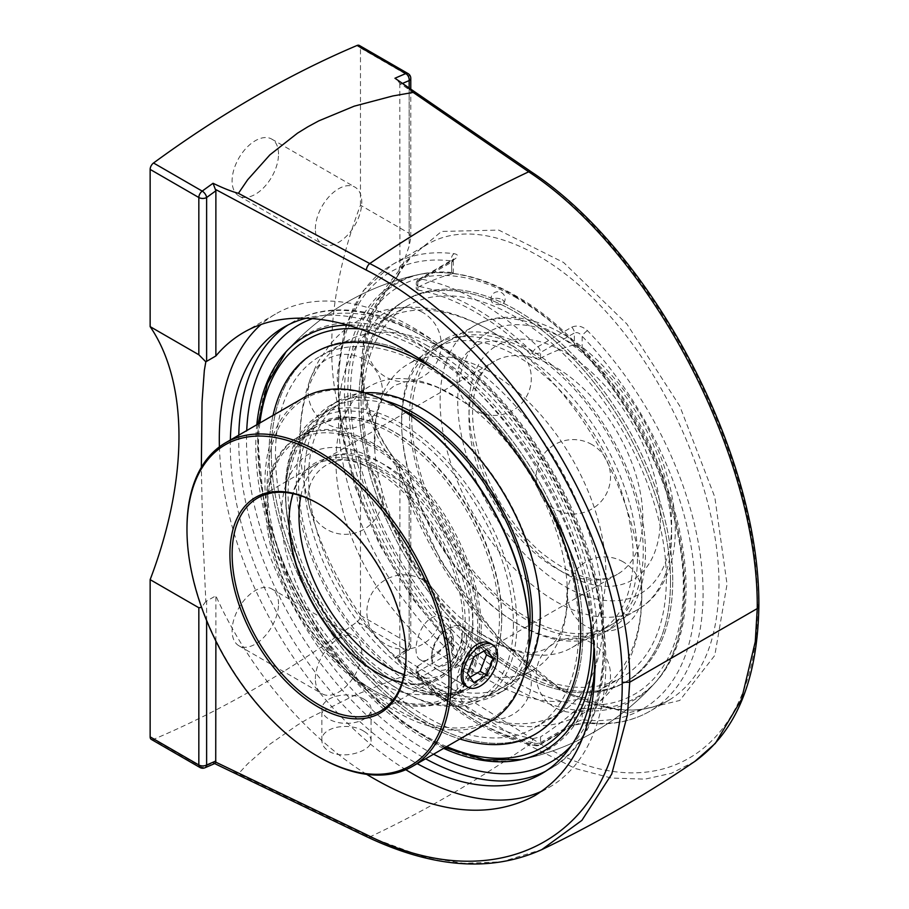 <?xml version="1.0" encoding="UTF-8"?>
<svg xmlns="http://www.w3.org/2000/svg" width="909" height="909" viewBox="0 0 909 909"><rect width="100%" height="100%" fill="white"/><g stroke="black" fill="none" stroke-linecap="round" stroke-linejoin="round"><path stroke-width="0.68" stroke-dasharray="4.54 3.41" d="M366.622 774.32C305.594 736.21 248.668 668.808 215.876 595.838L205.82 601.44L202.616 530.038L201.343 467.362M542.003 791.057A273.348 157.825 -120 0 0 549.252 787.296A273.348 157.825 -120 0 0 605.871 662.161A273.348 157.825 -120 0 0 486.554 387.064A273.348 157.825 -120 0 0 275.904 313.832A273.348 157.825 -120 0 0 261.303 324.297M219.41 446.864A273.348 157.825 -120 0 0 405.8 769.707M594.804 661.048A257.781 148.826 -120 0 0 594.861 655.798A257.781 148.826 -120 0 0 496.916 412.663A257.781 148.826 -120 0 0 308.356 317.718M230.363 440.024A257.781 148.826 -120 0 0 417.197 763.64M215.876 641.015L215.876 595.838M315.366 228.977A32.815 18.953 -60 0 1 329.694 195.946A32.815 18.953 -60 0 1 354.976 187.152A32.815 18.953 -60 0 1 361.771 202.173A32.815 18.953 -60 0 1 347.454 235.204A32.815 18.953 -60 0 1 322.161 243.998A32.815 18.953 -60 0 1 315.366 228.977M278.518 154.11A32.815 18.953 120 0 0 271.723 139.088A32.815 18.953 120 0 0 246.43 147.883A32.815 18.953 120 0 0 232.102 180.902A32.815 18.953 120 0 0 238.908 195.924A32.815 18.953 120 0 0 264.189 187.14A32.815 18.953 120 0 0 278.518 154.11M315.366 678.796A32.815 18.953 -60 0 1 329.694 645.765A32.815 18.953 -60 0 1 354.976 636.982A32.815 18.953 -60 0 1 361.771 652.003A32.815 18.953 -60 0 1 347.454 685.022A32.815 18.953 -60 0 1 322.161 693.817A32.815 18.953 -60 0 1 315.366 678.796M278.518 603.928A32.815 18.953 120 0 0 271.723 588.907A32.815 18.953 120 0 0 246.43 597.702A32.815 18.953 120 0 0 232.102 630.732A32.815 18.953 120 0 0 238.908 645.754A32.815 18.953 120 0 0 264.189 636.959A32.815 18.953 120 0 0 278.518 603.928M214.967 763.446L213.047 762.81C223.205 767.923 231.67 771.593 238.431 773.809L369.77 836.962L422.867 856.664L463.692 863.357L501.859 861.789L541.741 849.62M694.851 761.401L671.342 773.309L644.981 779.138L611.393 778.059L575.442 768.548L528.697 745.198L413.186 672.921L392.813 680.034L354.192 695.521L307.901 718.78L297.47 725.018L269.916 744.176L247.657 763.844L238.431 773.809M413.186 672.921C409.879 668.922 403.812 663.877 394.949 657.786A1087.209 627.699 120 0 0 405.789 649.946L357.101 621.836A1087.209 627.699 -60 0 1 153.53 739.369L202.218 767.48A1087.209 627.699 120 0 0 213.047 762.81M758.856 606.326L757.481 604.235C758.799 456.261 653.037 253.702 532.356 174.312A5.511 3.295 124.5 0 0 531.345 171.881M396.392 465.874L401.187 467.976L402.539 470.203L385.177 445.603L378.03 432.741L372.054 419.606L367.316 406.209L363.861 392.654L361.078 365.327L363.861 338.341L367.316 325.217L372.054 312.435L378.03 300.072L385.177 288.176L402.539 266.076L397.608 276.325L396.244 277.563C349.795 330.694 349.795 407.618 396.244 465.999L399.256 468.146L399.915 472.975L399.79 655.855L532.356 738.756A5.511 3.454 -58 0 1 528.697 745.198A1217.344 702.839 120 0 1 369.77 836.962A5.511 3.045 -64.3 0 1 367.668 837.189M399.79 655.855L398.642 657.389L394.949 657.786M532.356 174.312L399.79 83.264L396.665 79.39M399.79 83.264L399.915 266.326L441.513 231.443L498.746 230.091L563.569 262.462L626.88 323.99L679.762 406.028L714.792 497.053L727.041 584.271L714.792 655.4L679.762 700.464L626.88 713.122L563.569 691.579L498.746 638.879L441.513 562.432L399.915 472.975M205.82 601.44L201.559 607.337M151.292 739.392A5.511 3.181 120 0 0 153.53 739.369M402.539 266.076A314.809 181.755 -60 0 1 409.164 246.123L410.777 237.919L409.164 233.318L360.475 205.207A314.809 181.755 120 0 0 331.66 348.34A314.809 181.755 120 0 0 360.475 458.193L409.164 486.304L410.777 486.281L409.164 482.497A314.809 181.755 -60 0 1 402.539 470.203M357.101 621.836A5.511 3.181 120 0 0 360.475 615.427L360.475 458.193M360.475 205.207L360.475 47.972A5.511 3.181 120 0 0 359.339 45.45M443.649 748.368A239.192 138.1 60 0 1 255.759 445.808A239.192 138.1 60 0 1 256.804 424.753M350.476 325.115A239.192 138.1 60 0 1 593.963 646.526M396.244 465.999C420.515 541.491 468.124 616.018 521.368 661.866C574.647 707.418 630.857 721.973 669.104 700.123L669.16 700.089C701.634 679.977 718.258 641.322 719.008 584.123C719.019 500.779 676.171 393.358 613.825 320.468C551.49 247.555 475.839 216.365 428.128 243.93L428.071 243.964C415.106 251.52 404.505 262.724 396.244 277.563M396.392 277.484L397.847 275.745L399.915 266.326M454.148 253.691A5.511 4.125 97 0 0 451.671 260.951L453.284 260.815L453.864 258.883L418.981 279.165A5.511 3.181 -120 0 1 420.481 278.949A257.781 148.826 60 0 1 537.889 346.738L571.727 327.206C577.17 324.933 582.419 326.092 587.475 330.671A257.781 148.826 60 0 1 703.089 593.316A257.781 148.826 60 0 1 649.696 711.327A257.781 148.826 60 0 1 587.475 722.462L571.727 725.734L537.889 745.266A257.781 148.826 60 0 1 420.481 677.478L454.318 657.946C458.568 654.616 458.511 650.469 454.148 645.481A257.781 148.826 60 0 1 391.927 264.837A257.781 148.826 60 0 1 454.148 253.691C458.511 254.543 458.568 256.452 454.318 259.417L420.481 278.949A5.511 4.034 100.5 0 0 417.833 286.187A5.511 3.181 180 0 1 416.22 283.938A5.511 3.181 180 0 1 417.833 281.688L451.671 262.156A5.511 3.181 60 0 1 452.807 259.633A5.511 3.181 60 0 1 452.818 259.633A5.511 3.181 60 0 1 454.318 259.417M587.475 722.462A5.511 4.125 -83 0 1 585.373 722.916A5.511 4.125 -83 0 1 582.158 719.701L574.363 722.996A5.511 3.181 60 0 1 573.227 725.518L573.227 725.518A5.511 3.181 60 0 1 571.727 725.734M669.104 700.123L649.696 711.327C630.948 721.996 609.507 725.859 585.373 722.916L585.373 722.916C583.396 722.337 579.351 723.2 573.227 725.518L539.389 745.05A5.511 3.181 60 0 1 537.889 745.266A5.511 4.034 100.5 0 1 535.64 745.698A5.511 5.511 0 0 0 539.389 745.05A5.511 3.181 60 0 0 540.537 742.528L574.363 722.996L574.363 711.247L582.158 708.179L582.158 719.701A252.27 145.645 -120 0 0 695.294 593.316A252.27 145.645 -120 0 0 582.158 336.285A5.511 1.795 -44.1 0 1 587.475 330.671M571.727 327.206A5.511 3.181 60 0 1 574.363 332.989C577.079 331.944 579.681 333.035 582.158 336.285L582.158 347.806L574.363 344.738L574.363 332.989L540.537 352.522A5.511 3.181 180 0 1 532.742 352.522A252.27 145.645 -120 0 0 417.833 286.187L417.833 290.039L416.22 288.971L417.833 287.335L417.833 281.688A5.511 3.181 -120 0 1 418.981 279.165A5.511 5.511 0 0 0 416.22 283.938L416.22 288.971M454.318 657.946A5.511 3.181 60 0 1 451.671 652.162L453.284 648.992L451.671 644.367A5.511 1.795 135.9 0 0 451.614 645.947A5.511 1.795 135.9 0 0 451.614 645.958A5.511 1.795 135.9 0 0 454.148 645.481M451.671 260.951C453.807 260.36 453.807 260.769 451.671 262.156L451.671 273.904L453.284 273.052L451.671 272.473L451.671 260.951A252.27 145.645 -120 0 0 338.534 387.336A252.27 145.645 -120 0 0 451.671 644.367L451.671 632.834L453.284 636.72L451.671 640.402L451.671 652.162L417.833 671.694A5.511 3.181 0 0 0 416.22 673.944A5.511 3.181 0 0 0 417.833 676.194A5.511 1.988 134.1 0 0 417.901 677.898A5.511 1.988 134.1 0 0 420.481 677.478A5.511 3.181 -120 0 1 417.833 671.694L417.833 666.047L416.22 668.91L417.833 672.342L417.833 676.194A252.27 145.645 -120 0 0 532.742 742.528A5.511 4.034 100.5 0 0 535.64 745.698C496.041 737.892 456.795 715.292 417.901 677.898A5.511 5.511 0 0 1 416.22 673.944L416.22 668.91M540.537 358.18L540.537 352.522A5.511 3.181 60 0 0 537.889 346.738A5.511 1.988 134.1 0 0 532.742 352.522L532.742 356.385L534.515 357.68L538.707 358.657L540.537 358.18A232.204 134.066 -60 0 1 574.363 344.738M532.742 738.676L540.537 736.881L540.537 742.528A5.511 3.181 0 0 1 532.742 742.528L532.742 738.676A247.805 143.065 60 0 1 417.833 672.342M417.833 290.039A247.805 143.065 60 0 1 532.742 356.385M582.158 347.806A239.192 138.1 60 0 1 686.045 587.975A239.192 138.1 60 0 1 657.287 680.318A239.192 138.1 60 0 1 582.158 708.179M574.363 711.247A232.204 134.066 -60 0 1 540.537 736.881M451.671 273.904A232.204 134.066 120 0 0 417.833 287.335M451.671 632.834A239.192 138.1 60 0 1 347.783 392.677A239.192 138.1 60 0 1 422.56 273.768A239.192 138.1 60 0 1 451.671 272.473M417.833 666.047A232.204 134.066 120 0 0 451.671 640.402M308.628 476.918A163.7 94.513 -120 0 0 380.076 641.663A163.7 94.513 -120 0 0 506.233 685.522A163.7 94.513 -120 0 0 540.128 610.587A163.7 94.513 -120 0 0 468.68 445.842A163.7 94.513 -120 0 0 342.534 401.983A163.7 94.513 -120 0 0 308.628 476.918M399.755 408.55A163.7 94.513 -120 0 0 332.478 407.789A163.7 94.513 -120 0 0 298.572 482.724A163.7 94.513 -120 0 0 370.031 647.469A163.7 94.513 -120 0 0 496.178 691.329A163.7 94.513 -120 0 0 529.163 632.675M271.28 452.216A220.364 127.226 -120 0 0 367.475 673.978A220.364 127.226 -120 0 0 537.287 733.018A220.364 127.226 -120 0 0 582.93 632.141A220.364 127.226 -120 0 0 486.735 410.368A220.364 127.226 -120 0 0 316.923 351.328A220.364 127.226 -120 0 0 271.28 452.216A220.364 127.226 -120 0 0 367.486 673.978A220.364 127.226 -120 0 0 537.299 733.018A220.364 127.226 -120 0 0 582.942 632.13A220.364 127.226 -120 0 0 486.747 410.368A220.364 127.226 -120 0 0 316.934 351.328A220.364 127.226 -120 0 0 271.291 452.205M540.514 489.61A220.364 127.226 -120 0 0 436.218 370.554M273.041 415.379A220.364 127.226 -120 0 0 269.064 453.5A220.364 127.226 -120 0 0 459.874 738.994M364.316 392.824A166.847 96.331 -120 0 0 338.875 400.449A166.847 96.331 -120 0 0 304.322 476.839A166.847 96.331 -120 0 0 377.155 644.742A166.847 96.331 -120 0 0 505.722 689.442A166.847 96.331 -120 0 0 525.05 671.228M385.086 400.699A166.847 96.331 -120 0 0 330.899 405.062A166.847 96.331 -120 0 0 296.345 481.44A166.847 96.331 -120 0 0 369.179 649.356A166.847 96.331 -120 0 0 497.746 694.056A166.847 96.331 -120 0 0 528.629 649.31M409.504 416.106A166.847 96.331 -120 0 0 482.338 584.021A166.847 96.331 -120 0 0 610.905 628.721A166.847 96.331 -120 0 0 645.47 552.342A166.847 96.331 -120 0 0 572.636 384.427A166.847 96.331 -120 0 0 444.058 339.727A166.847 96.331 -120 0 0 409.504 416.106M637.482 556.944A166.847 96.331 -120 0 0 564.659 389.041A166.847 96.331 -120 0 0 436.081 344.329A166.847 96.331 -120 0 0 401.528 420.719A166.847 96.331 -120 0 0 474.362 588.623A166.847 96.331 -120 0 0 602.928 633.323A166.847 96.331 -120 0 0 637.482 556.944M672.751 580.283A220.364 127.226 -120 0 0 576.556 358.51A220.364 127.226 -120 0 0 406.743 299.47A220.364 127.226 -120 0 0 361.1 400.358A220.364 127.226 -120 0 0 457.295 622.12A220.364 127.226 -120 0 0 627.108 681.159A220.364 127.226 -120 0 0 672.751 580.283M670.524 581.567A220.364 127.226 -120 0 0 574.329 359.794A220.364 127.226 -120 0 0 404.516 300.765A220.364 127.226 -120 0 0 358.885 401.642A220.364 127.226 -120 0 0 455.068 623.404A220.364 127.226 -120 0 0 624.881 682.443A220.364 127.226 -120 0 0 670.524 581.567A220.364 127.226 -120 0 0 574.318 359.805A220.364 127.226 -120 0 0 404.505 300.765A220.364 127.226 -120 0 0 358.873 401.642A220.364 127.226 -120 0 0 455.057 623.415A220.364 127.226 -120 0 0 624.869 682.454A220.364 127.226 -120 0 0 670.512 581.578M401.676 423.196A163.7 94.513 -120 0 0 473.134 587.941A163.7 94.513 -120 0 0 599.281 631.8A163.7 94.513 -120 0 0 633.187 556.853A163.7 94.513 -120 0 0 561.728 392.12A163.7 94.513 -120 0 0 435.581 348.261A163.7 94.513 -120 0 0 401.676 423.196M411.732 417.39A163.7 94.513 -120 0 0 483.19 582.135A163.7 94.513 -120 0 0 609.337 625.994A163.7 94.513 -120 0 0 643.242 551.059A163.7 94.513 -120 0 0 571.784 386.314A163.7 94.513 -120 0 0 445.637 342.454A163.7 94.513 -120 0 0 411.732 417.39M466.442 637.948A24.554 14.18 -60 0 1 455.716 662.661A24.554 14.18 -60 0 1 436.797 669.24A24.554 14.18 -60 0 1 431.707 658.002A24.554 14.18 -60 0 1 449.08 627.926A24.554 14.18 -60 0 1 461.352 626.71A24.554 14.18 -60 0 1 466.442 637.948M462.056 637.948A21.452 12.385 120 0 0 446.887 629.187A21.452 12.385 120 0 0 431.707 655.469A21.452 12.385 120 0 0 446.887 664.229A21.452 12.385 120 0 0 462.056 637.948M467.419 673.41L460.852 669.615L467.271 678.75L470.055 677.148M473.85 682.545L467.271 678.75M483.918 651.026L480.122 645.629L467.271 653.048L460.852 669.615M486.701 649.424L480.122 645.629M473.85 656.843L467.271 653.048M402.051 682.5A122.976 70.993 -120 0 0 437.502 678.171A122.976 70.993 -120 0 0 462.976 621.87A122.976 70.993 -120 0 0 409.289 498.121A122.976 70.993 -120 0 0 314.537 465.169A122.976 70.993 -120 0 0 293.05 493.712M289.062 520.834A124.544 71.902 60 0 1 289.062 520.187A124.544 71.902 60 0 1 377.133 469.339A124.544 71.902 60 0 1 465.203 621.87A124.544 71.902 60 0 1 377.133 672.717A124.544 71.902 60 0 1 376.576 672.399M318.536 503.813A122.976 70.993 60 0 1 319.093 504.131A122.976 70.993 60 0 1 406.039 654.741A122.976 70.993 60 0 1 406.039 655.378M450.819 628.892C450.671 623.392 448.682 619.472 444.842 617.131C440.899 614.973 436.502 615.211 431.661 617.836C417.14 625.722 411.391 655.912 420.253 659.729C427.969 665.49 451.262 645.435 450.819 628.892M479.532 630.153A151.11 87.241 60 0 1 448.228 699.328A151.11 87.241 60 0 1 331.785 658.843A151.11 87.241 60 0 1 265.826 506.767A151.11 87.241 60 0 1 297.129 437.593A151.11 87.241 60 0 1 413.572 478.077A151.11 87.241 60 0 1 479.532 630.153M490.474 721.337A186.845 107.876 60 0 1 346.488 671.285A186.845 107.876 60 0 1 264.939 483.247A186.845 107.876 60 0 1 303.629 397.722M398.165 407.618A185.266 106.967 -120 0 0 267.166 483.247A185.266 106.967 -120 0 0 398.165 710.156A185.266 106.967 -120 0 0 529.163 634.516M501.677 618.643A152.678 88.15 60 0 1 393.711 680.977A152.678 88.15 60 0 1 285.744 493.985A152.678 88.15 60 0 1 393.711 431.65A152.678 88.15 60 0 1 501.677 618.643M186.97 528.265A186.845 107.876 -120 0 0 319.082 757.095M363.861 731.245C349.76 721.916 320.741 726.791 321.877 740.63C321.979 744.914 324.388 748.482 329.081 751.334C343.17 760.117 372.19 751.095 371.065 740.63C370.952 737.142 368.554 734.006 363.861 731.245M491.042 643.845C494.257 646.231 495.905 649.935 495.973 654.969C496.519 671.069 475.316 691.329 466.362 686.306M285.744 495.269A151.11 87.241 -120 0 0 392.597 680.341A151.11 87.241 -120 0 0 468.158 687.818A151.11 87.241 -120 0 0 499.45 618.643A151.11 87.241 -120 0 0 433.491 466.578A151.11 87.241 -120 0 0 317.048 426.094A151.11 87.241 -120 0 0 285.744 495.269L285.744 493.985M406.039 656.025L406.039 654.741M363.861 699.123A24.6 14.203 180 0 1 371.065 709.156A24.6 14.203 180 0 1 355.885 722.28A24.6 14.203 180 0 1 329.081 719.201A24.6 14.203 180 0 1 321.877 709.156A24.6 14.203 180 0 1 337.057 696.044A24.6 14.203 180 0 1 363.861 699.123M481.27 629.142A151.11 87.241 -120 0 0 415.311 477.077A151.11 87.241 -120 0 0 298.868 436.593A151.11 87.241 -120 0 0 267.564 505.768A151.11 87.241 -120 0 0 374.417 690.84A151.11 87.241 -120 0 0 449.966 698.317A151.11 87.241 -120 0 0 481.27 629.142M477.793 629.142A148.644 85.821 60 0 1 372.679 689.829A148.644 85.821 60 0 1 267.564 507.779A148.644 85.821 60 0 1 372.679 447.092A148.644 85.821 60 0 1 477.793 629.142M501.791 617.302A151.11 87.241 60 0 1 470.498 686.477A151.11 87.241 60 0 1 354.044 645.992A151.11 87.241 60 0 1 288.085 493.917A151.11 87.241 60 0 1 319.389 424.742A151.11 87.241 60 0 1 435.831 465.226A151.11 87.241 60 0 1 501.791 617.302M516.88 624.006A163.7 94.513 -120 0 0 445.433 459.261A163.7 94.513 -120 0 0 319.275 415.402A163.7 94.513 -120 0 0 285.381 490.349A163.7 94.513 -120 0 0 401.13 690.84A163.7 94.513 -120 0 0 482.974 698.941A163.7 94.513 -120 0 0 516.88 624.006M513.403 624.006A161.245 93.093 60 0 1 399.392 689.829A161.245 93.093 60 0 1 285.381 492.348A161.245 93.093 60 0 1 399.392 426.526A161.245 93.093 60 0 1 513.403 624.006M335.932 461.147A163.7 94.513 -120 0 0 407.391 625.892A163.7 94.513 -120 0 0 533.538 669.751A163.7 94.513 -120 0 0 567.136 584.851A163.7 94.513 -120 0 0 460.17 399.574A163.7 94.513 -120 0 0 451.693 394.324A163.7 94.513 -120 0 0 369.838 386.211A163.7 94.513 -120 0 0 335.932 461.147M374.36 438.967A163.7 94.513 60 0 1 408.266 364.032A163.7 94.513 60 0 1 490.121 372.133A163.7 94.513 60 0 1 597.065 516.392A163.7 94.513 60 0 1 571.966 647.572A163.7 94.513 60 0 1 481.645 634.209A163.7 94.513 60 0 1 374.678 448.932A163.7 94.513 60 0 1 374.36 438.967M363.043 404.062A214.467 123.817 60 0 1 407.459 305.878A214.467 123.817 60 0 1 621.926 429.696A214.467 123.817 60 0 1 621.926 677.341A214.467 123.817 60 0 1 456.659 619.881A214.467 123.817 60 0 1 363.043 404.062M361.089 400.358A220.364 127.226 -120 0 0 457.284 622.131A220.364 127.226 -120 0 0 627.096 681.171A220.364 127.226 -120 0 0 627.096 426.707A220.364 127.226 -120 0 0 406.732 299.481A220.364 127.226 -120 0 0 361.089 400.358M275.472 454.614A214.467 123.817 -120 0 0 369.088 670.444A214.467 123.817 -120 0 0 534.356 727.904A214.467 123.817 -120 0 0 534.356 480.259A214.467 123.817 -120 0 0 319.888 356.442A214.467 123.817 -120 0 0 275.472 454.614M535.071 734.302L537.299 733.018L535.071 734.302A220.364 127.226 60 0 1 365.259 675.262A220.364 127.226 60 0 1 269.075 453.489A220.364 127.226 60 0 1 314.707 352.612L316.923 351.328M436.059 370.44A220.364 127.226 60 0 1 540.696 489.917M514.301 295.743A240.169 138.657 60 0 1 684.125 589.884A240.169 138.657 60 0 1 654.105 683.875L654.105 683.875A240.169 138.657 60 0 1 514.301 687.931A240.169 138.657 60 0 1 352.158 456.523A240.169 138.657 60 0 1 417.89 274.745L417.89 274.745A240.169 138.657 60 0 1 514.301 295.743M502.188 299.686A6.386 3.079 -172.9 0 1 503.734 303.027A6.386 3.079 -172.9 0 1 502.245 304.061A6.386 3.079 -172.9 0 1 493.269 303.242A6.386 3.079 -172.9 0 1 491.519 301.504A6.386 3.079 -172.9 0 1 494.689 298.447A6.386 3.079 -172.9 0 1 502.188 299.686M427.514 345.852A240.169 138.657 -120 0 0 287.71 349.897A240.169 138.657 -120 0 0 287.71 349.908A240.169 138.657 -120 0 0 307.424 611.268A240.169 138.657 -120 0 0 523.914 759.038A240.169 138.657 -120 0 0 523.925 759.038A240.169 138.657 -120 0 0 597.338 639.993A240.169 138.657 -120 0 0 427.514 345.852M490.121 330.683A214.467 123.817 -120 0 0 382.882 320.07A214.467 123.817 -120 0 0 338.466 418.242A214.467 123.817 -120 0 0 432.082 634.073A214.467 123.817 -120 0 0 597.349 691.533A214.467 123.817 -120 0 0 641.356 580.294A214.467 123.817 -120 0 0 501.223 337.569A214.467 123.817 -120 0 0 490.121 330.683M451.693 352.874A214.467 123.817 60 0 1 591.793 541.866A214.467 123.817 60 0 1 558.921 713.713A214.467 123.817 60 0 1 440.592 696.214A214.467 123.817 60 0 1 300.447 453.489A214.467 123.817 60 0 1 300.038 440.433A214.467 123.817 60 0 1 344.466 342.25A214.467 123.817 60 0 1 451.693 352.874M206.627 620.586L206.627 601.179M532.356 738.756C653.014 817.952 758.879 753.584 757.481 604.235M545.605 771.252A257.781 148.826 -120 0 0 549.888 768.946A257.781 148.826 -120 0 0 603.281 650.935A257.781 148.826 -120 0 0 490.758 391.518A257.781 148.826 -120 0 0 292.107 322.456A257.781 148.826 -120 0 0 287.971 325.013M238.783 435.161A257.781 148.826 -120 0 0 238.726 440.467A257.781 148.826 -120 0 0 425.617 758.776M204.877 767.798A5.511 3.579 67.1 0 1 202.218 767.48A5.511 3.181 120 0 1 199.969 767.491M409.164 482.497L409.164 648.037A5.511 3.181 0 0 0 410.777 645.788A5.511 3.181 0 0 0 409.164 643.538L409.164 486.304M360.475 615.427L409.164 643.538A5.511 3.181 120 0 1 405.789 649.946A5.511 2.727 -126.2 0 0 408.527 650.23A5.511 2.727 -126.2 0 0 409.164 648.037A1081.699 624.517 -60 0 1 399.915 654.741M399.915 84.56A1081.699 624.517 -60 0 1 402.539 83.412M409.164 233.318L409.164 76.083A5.511 3.181 180 0 1 410.777 78.333M409.164 87.968L409.164 246.123M360.475 47.972L409.164 76.083A5.511 3.181 120 0 0 408.027 73.561M433.559 754.197A252.27 145.645 60 0 1 246.509 440.467A252.27 145.645 60 0 1 246.725 430.571M314.059 318.07A252.27 145.645 60 0 1 546.968 463.749A252.27 145.645 60 0 1 571.397 745.55M472.873 626.312A135.407 78.174 -120 0 0 329.263 447.637A135.407 78.174 -120 0 0 329.263 639.141A135.407 78.174 -120 0 0 472.873 626.312M671.637 534.651A163.7 94.513 60 0 1 637.732 609.598A163.7 94.513 60 0 1 511.585 565.739A163.7 94.513 60 0 1 440.126 400.994A163.7 94.513 60 0 1 474.032 326.058A163.7 94.513 60 0 1 600.179 369.918A163.7 94.513 60 0 1 671.637 534.651M671.637 524.504A151.269 87.332 -120 0 0 511.199 324.911A151.269 87.332 -120 0 0 511.199 538.832A151.269 87.332 -120 0 0 671.637 524.504M660.423 518.028A135.407 78.174 60 0 1 516.801 530.856A135.407 78.174 60 0 1 516.801 339.364A135.407 78.174 60 0 1 660.423 518.028M642.845 518.028A122.976 70.993 -120 0 0 589.157 394.279A122.976 70.993 -120 0 0 494.405 361.327A122.976 70.993 -120 0 0 468.93 417.629A122.976 70.993 -120 0 0 522.607 541.378A122.976 70.993 -120 0 0 617.37 574.329A122.976 70.993 -120 0 0 642.845 518.028M300.89 495.848A122.976 70.993 60 0 1 324.433 459.454A122.976 70.993 60 0 1 419.197 492.405A122.976 70.993 60 0 1 472.873 616.154A122.976 70.993 60 0 1 447.41 672.455A122.976 70.993 60 0 1 404.119 674.637M516.914 298.118A235.397 135.907 -120 0 0 350.465 394.222A235.397 135.907 -120 0 0 516.914 682.534A235.397 135.907 -120 0 0 683.363 586.43A235.397 135.907 -120 0 0 516.914 298.118M363.009 329.297A235.397 135.907 60 0 1 424.889 351.249A235.397 135.907 60 0 1 590.577 620.711M446.717 746.596A235.397 135.907 60 0 1 259.883 422.98M534.685 795.705L549.252 787.296M243.885 332.319L275.904 313.832M238.908 195.924L322.161 243.998M271.723 139.088L354.976 187.152M238.908 645.754L322.161 693.817M271.723 588.907L354.976 636.982M213.785 763.162L214.66 763.583M541.469 773.809L549.888 768.946C618.154 732.154 622.495 604.553 563.307 491.167C539.423 444.501 509.608 404.789 473.884 372.031C411.788 314.878 339.716 294.198 292.107 322.456L283.688 327.32M410.777 486.201L410.777 645.788A5.511 5.511 0 0 1 408.527 650.23L398.642 657.389M401.176 467.976C379.542 440.751 366.929 411.641 363.339 380.632L363.293 355.089C366.52 326.047 377.951 299.788 397.608 276.325M410.777 89.071L410.777 237.919M428.071 243.976C415.879 251.009 405.812 261.599 397.847 275.745M669.16 700.078C648.515 712.224 622.915 713.19 592.35 702.975C572.545 696.021 552.377 684.352 531.845 667.967C498.666 641.197 468.999 606.201 442.865 562.978C424.708 532.617 410.175 501.007 399.256 468.146M453.284 636.766L453.284 648.992L451.614 645.958L412.266 598.486L379.417 544.389L355.044 486.929L340.648 429.548L337.103 375.667L344.738 328.433L363.316 290.653L391.927 264.837L428.128 243.93M453.284 260.815L453.284 273.052M422.56 273.768A247.884 247.884 0 0 0 284.483 353.521M519.493 759.958A247.884 247.884 0 0 0 657.287 680.318M512.71 650.128A37.178 37.178 0 0 0 456.943 682.329A37.178 37.178 0 0 0 512.71 714.531A37.178 37.178 0 0 0 512.71 650.128M363.861 464.953A37.178 37.178 0 0 0 308.083 497.155A37.178 37.178 0 0 0 363.861 529.356A37.178 37.178 0 0 0 363.861 464.953M422.64 312.389A37.178 37.178 0 0 0 366.872 344.591A37.178 37.178 0 0 0 422.651 376.792A37.178 37.178 0 0 0 422.64 312.389M591.918 444.581A37.178 37.178 0 0 0 536.14 476.782A37.178 37.178 0 0 0 591.918 508.983A37.178 37.178 0 0 0 591.918 444.581M623.199 561.876A37.178 37.178 0 0 0 567.421 594.077A37.178 37.178 0 0 0 623.199 626.278A37.178 37.178 0 0 0 623.199 561.876M512.71 346.056A37.178 37.178 0 0 0 456.943 378.258A37.178 37.178 0 0 0 512.71 410.459A37.178 37.178 0 0 0 512.71 346.056M363.861 359.35A37.178 37.178 0 0 0 308.083 391.552A37.178 37.178 0 0 0 363.861 423.753A37.178 37.178 0 0 0 363.861 359.35M422.64 579.794A37.178 37.178 0 0 0 366.872 611.996A37.178 37.178 0 0 0 422.651 644.197A37.178 37.178 0 0 0 422.64 579.794M591.918 643.061A37.178 37.178 0 0 0 536.14 675.262A37.178 37.178 0 0 0 591.918 707.463A37.178 37.178 0 0 0 591.918 643.061M342.534 401.983L332.478 407.789M506.233 685.522L496.178 691.329M338.875 400.449L330.899 405.062M505.722 689.442L497.746 694.056M444.058 339.727L436.081 344.329M610.905 628.721L602.928 633.323M406.743 299.47L404.516 300.765L406.732 299.481M627.108 681.159L624.881 682.443L627.096 681.171M445.637 342.454L435.581 348.261M609.337 625.994L599.281 631.8M431.707 655.469L431.707 658.002M446.887 629.187L449.08 627.926M436.797 669.24L465.101 685.579M461.352 626.71L489.531 642.981M376.019 672.081L377.133 672.717M289.062 521.471L289.062 520.187M314.537 465.169L257.599 498.041M437.502 678.171L380.576 711.043M392.597 680.341L393.711 680.977M448.228 699.328L468.158 687.818M297.129 437.593L317.048 426.094M319.093 504.131L317.98 503.495M371.065 740.63L371.065 709.156M321.877 740.63L321.877 709.156M420.253 659.729L465.715 685.977M444.842 617.131L490.303 643.379M372.679 689.829L374.417 690.84M267.564 507.779L267.564 505.768M449.966 698.317L470.498 686.477M298.868 436.593L319.389 424.742M399.392 689.829L401.13 690.84M285.381 492.348L285.381 490.349M369.838 386.211L319.275 415.402M533.538 669.751L482.974 698.941M460.17 399.574L437.729 387.473C423.696 382.144 412.743 380.292 404.869 381.939L394.961 385.336C388.768 389.836 384.962 393.858 383.518 397.403C379.757 403.596 377.053 412.334 375.394 423.617L374.678 448.932M567.136 584.851L566.409 610.166C564.75 621.449 562.046 630.187 558.296 636.38C556.853 639.925 553.036 643.947 546.854 648.435C539.866 651.548 534.481 652.844 530.686 652.321C523.448 652.469 514.528 650.446 503.927 646.242L481.645 634.209M571.966 647.572L637.732 609.598C647.128 604.11 654.844 596.554 660.877 586.919C670.512 571.125 675.319 552.013 675.285 529.583C675.16 505.12 669.831 479.6 659.309 453.012C644.799 417.186 624.29 386.427 597.804 360.725C557.796 321.968 508.688 305.867 474.032 326.058L408.266 364.032M494.405 361.327C482.736 367.702 475.6 381.496 473.021 402.698C471.192 423.185 475.112 446.046 484.781 471.294C497.723 503.427 516.119 530.174 539.98 551.558C572.602 577.647 598.406 585.237 617.37 574.329L447.41 672.455L458.022 662.854C465.226 653.366 468.964 639.493 469.237 621.233C470.078 576.897 440.513 515.233 401.971 482.349C369.293 456.159 343.443 448.523 324.433 459.454L494.405 361.327M316.934 351.328L314.707 352.612M523.811 759.06A247.884 247.884 0 0 0 654.105 683.875C672.58 663.127 682.739 634.789 684.557 598.872C685.591 576.817 683.329 553.376 677.773 528.561C658.025 436.195 589.043 336.864 515.892 295.868C480.588 275.666 447.921 268.621 417.89 274.745M417.879 274.745A247.884 247.884 0 0 0 287.721 349.897L286.096 351.715M258.065 424.026L257.247 434.911L264.03 505.222L284.483 568.011L316.662 628.664L372.133 696.76L403.346 723.144L435.479 743.119L444.899 747.641M521.55 759.526L523.925 759.038M407.459 305.878L382.882 320.07M621.926 677.341L597.349 691.533M503.734 303.027A7.079 7.079 0 0 0 493.394 293.471A7.079 7.079 0 0 0 491.519 301.504M344.466 342.25L319.888 356.442M558.921 713.713L534.356 727.904M641.356 580.294C643.72 615.495 637.573 646.447 622.926 673.171L611.427 689.715C603.542 699.157 594.304 706.929 583.714 713.02C573.102 719.064 561.705 723.109 549.547 725.132L530.697 726.677C500.075 726.109 470.044 715.962 440.592 696.214M501.223 337.569L489.497 330.308C463.681 315.207 437.547 307.481 411.118 307.094L392.256 308.64C380.098 310.673 368.713 314.707 358.089 320.752C347.511 326.854 338.273 334.614 330.376 344.068L318.889 360.612C304.242 387.336 298.095 418.288 300.447 453.489"/><path stroke-width="1.36" d="M201.343 467.362L202.014 402.369L204.32 370.554L205.82 361.816L215.876 355.964C223.944 346.34 233.283 338.455 243.885 332.319C301.458 299.061 392.756 325.74 467.976 397.79C543.207 469.817 594.929 580.112 594.918 668.479C593.997 729.234 573.92 771.65 534.685 795.705C487.554 820.611 431.536 813.487 366.622 774.32M261.303 324.297A273.348 157.825 -120 0 0 219.296 438.967A273.348 157.825 -120 0 0 219.41 446.864M405.8 769.707A273.348 157.825 -120 0 0 542.003 791.057M308.356 317.718A257.781 148.826 -120 0 0 283.688 327.32A257.781 148.826 -120 0 0 230.363 440.024M417.197 763.64A257.781 148.826 -120 0 0 541.469 773.809A257.781 148.826 -120 0 0 594.804 661.048M215.876 355.964L215.876 190.81L213.047 183.277A1087.209 627.699 120 0 0 202.218 191.106L153.53 162.995A1087.209 627.699 -60 0 1 357.101 45.461L405.789 73.572A1087.209 627.699 120 0 0 394.949 78.254C403.948 84.242 410.027 88.968 413.186 92.423L528.697 171.801C651.378 252.407 758.81 458.181 757.242 608.587L755.277 641.709L741.483 699.453L715.338 743.369L694.885 761.378C645.174 795.205 594.156 824.599 541.821 849.608M215.728 189.538L366.372 270.143C503.529 339.955 623.756 534.435 622.199 682.341C623.79 831.587 503.484 904.285 366.372 834.587L215.728 762.128L215.876 641.015M622.199 682.341L629.721 682.204C631.141 532.106 509.017 334.523 369.77 263.553L238.431 193.31C231.897 191.629 223.432 188.288 213.047 183.277M215.728 762.128L214.967 763.446L204.877 767.798A5.511 3.579 67.1 0 0 206.627 764.98L206.627 620.586M541.809 849.597L581.885 820.384L611.734 774.082L627.483 714.826L629.721 682.204L757.242 608.587L758.856 606.326C760.219 456.557 653.446 252.202 531.345 171.881A5.511 3.295 124.5 0 0 528.697 171.801A1217.344 702.839 120 0 0 369.77 263.553A5.511 2.886 118.2 0 0 366.372 270.143M238.431 193.31L247.657 179.766L269.916 154.837L297.47 133.191L307.901 126.771L318.854 120.84L354.192 106.183L392.813 95.968L413.186 92.423M531.345 171.881L394.949 78.254M201.559 607.337L198.832 607.746L150.144 579.635A314.809 181.755 120 0 0 178.971 436.502A314.809 181.755 120 0 0 150.144 326.638L150.144 169.404L198.832 197.514L198.832 354.749L205.82 361.816M198.832 607.746L198.832 764.98L150.144 736.869A5.511 3.181 120 0 0 151.292 739.392L199.969 767.491A5.511 5.511 0 0 0 204.877 767.798M150.144 736.869L150.144 579.635M150.144 326.638L198.832 354.749M153.53 162.995A5.511 3.181 120 0 0 150.144 169.404M402.539 83.412A1081.699 624.517 -60 0 1 409.164 80.583A5.511 3.181 180 0 0 410.777 78.333A5.511 5.511 0 0 0 408.027 73.561L359.339 45.45A5.511 3.181 120 0 0 357.101 45.461M256.804 424.753A239.192 138.1 60 0 1 284.494 353.499A239.192 138.1 60 0 1 350.476 325.115M593.963 646.526A239.192 138.1 60 0 1 519.357 759.992A239.192 138.1 60 0 1 443.649 748.368M529.163 632.675A163.7 94.513 -120 0 0 530.083 616.382A163.7 94.513 -120 0 0 399.755 408.55M459.874 738.994A220.364 127.226 -120 0 0 535.06 734.302A220.364 127.226 -120 0 0 580.703 633.425A220.364 127.226 -120 0 0 540.514 489.61M436.218 370.554A220.364 127.226 -120 0 0 314.696 352.612A220.364 127.226 -120 0 0 273.041 415.379M525.05 671.228A166.847 96.331 -120 0 0 540.287 613.064A166.847 96.331 -120 0 0 364.316 392.824M528.629 649.31A166.847 96.331 -120 0 0 532.299 617.677A166.847 96.331 -120 0 0 385.086 400.699M462.908 676.012A24.554 14.18 -60 0 1 473.634 651.298A24.554 14.18 -60 0 1 492.553 644.72A24.554 14.18 -60 0 1 497.632 655.957A24.554 14.18 -60 0 1 486.917 680.671A24.554 14.18 -60 0 1 467.999 687.249A24.554 14.18 -60 0 1 462.908 676.012M473.85 682.545L467.419 673.41L473.85 656.843L486.701 649.424L493.121 658.571L486.701 675.126L473.85 682.545M470.055 677.148L480.122 671.331L486.554 654.775L483.918 651.026M486.701 675.126L480.122 671.331M493.121 658.571L486.554 654.775M293.05 493.712A122.976 70.993 -120 0 0 289.062 521.471A122.976 70.993 -120 0 0 376.019 672.081A122.976 70.993 -120 0 0 402.051 682.5M376.576 672.399A124.544 71.902 60 0 1 289.062 520.834M406.039 655.378A122.976 70.993 60 0 1 380.576 711.043A122.976 70.993 60 0 1 285.812 678.091A122.976 70.993 60 0 1 232.136 554.342A122.976 70.993 60 0 1 257.599 498.041A122.976 70.993 60 0 1 318.536 503.813M225.671 442.728L303.629 397.722A186.845 107.876 60 0 1 397.051 406.971L398.165 407.618A185.266 106.967 -120 0 1 529.163 634.516L529.163 635.8A186.845 107.876 60 0 1 490.474 721.337L412.504 766.355A186.845 107.876 -120 0 0 451.205 680.818A186.845 107.876 -120 0 0 369.645 492.792A186.845 107.876 -120 0 0 225.671 442.728A186.845 107.876 -120 0 0 186.97 528.265L186.97 529.549A185.266 106.967 60 0 1 317.98 453.909A185.266 106.967 60 0 1 448.978 680.818A185.266 106.967 60 0 1 317.968 756.447A185.266 106.967 60 0 1 186.97 529.549M397.051 406.971A186.845 107.876 60 0 1 529.163 635.8M317.968 756.447L319.082 757.095A186.845 107.876 -120 0 0 412.504 766.355M466.362 686.306L465.715 685.977C456.079 681.716 462.772 652.071 477.43 644.265C482.247 641.618 486.531 641.322 490.303 643.379L491.042 643.845M406.039 656.025A124.544 71.902 -120 0 0 317.98 503.495A124.544 71.902 -120 0 0 229.909 554.342A124.544 71.902 -120 0 0 317.968 706.872A124.544 71.902 -120 0 0 406.039 656.025M314.707 352.612L314.696 352.612A220.364 127.226 60 0 1 436.059 370.44M540.696 489.917A220.364 127.226 60 0 1 535.071 734.302L535.06 734.302M206.627 361.305L206.627 197.514A1081.699 624.517 -60 0 1 215.876 190.81M215.876 760.992A1081.699 624.517 -60 0 1 206.627 764.98A5.511 3.181 0 0 1 198.832 764.98A5.511 3.181 120 0 0 199.969 767.491M367.668 837.189A5.511 3.045 -64.3 0 1 367.622 837.166A5.511 3.045 -64.3 0 1 366.372 834.587M287.971 325.013A257.781 148.826 -120 0 0 238.783 435.161M425.617 758.776A257.781 148.826 -120 0 0 545.605 771.252M206.627 197.514A5.511 3.181 180 0 1 198.832 197.514A5.511 3.181 120 0 1 202.218 191.106A5.511 2.727 53.8 0 1 206.627 197.514M409.164 87.968L409.164 80.583A5.511 3.579 -112.9 0 0 405.789 73.572A5.511 3.181 120 0 1 408.027 73.561M246.725 430.571A252.27 145.645 60 0 1 314.059 318.07M571.397 745.55A252.27 145.645 60 0 1 433.559 754.197M404.119 674.637A122.976 70.993 60 0 1 298.97 515.755A122.976 70.993 60 0 1 300.89 495.848M590.577 620.711A235.397 135.907 60 0 1 591.35 639.55A235.397 135.907 60 0 1 446.717 746.596M259.883 422.98A235.397 135.907 60 0 1 363.009 329.297M213.785 763.162L367.622 837.166C433.377 868.14 491.417 872.31 541.753 849.642M758.856 606.36C757.595 679.83 736.279 731.506 694.896 761.401M410.777 78.333L410.777 89.071M465.101 685.579L467.999 687.249M489.531 642.981L492.553 644.72M286.096 351.715L267.416 383.518L258.065 424.026M444.899 747.641L484.667 759.81L521.55 759.526"/></g></svg>

